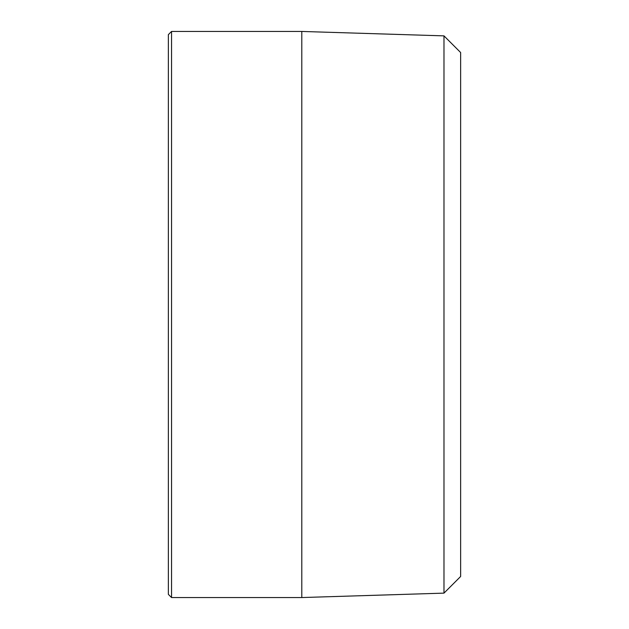 <?xml version="1.0" encoding="UTF-8"?>
<svg xmlns="http://www.w3.org/2000/svg" width="629" height="629" viewBox="0 0 629 629"><rect width="100%" height="100%" fill="white"/><g stroke="black" fill="none" stroke-linecap="round" stroke-linejoin="round"><path stroke-width="0.94" d="M168.368 594.374L168.368 34.626L171.544 31.45L171.544 597.55L168.368 594.374M443.98 35.869L460.632 52.521L460.632 576.479L443.98 593.131L443.98 35.869L301.794 31.45L171.544 31.45M443.98 593.131L301.794 597.55L301.794 31.45M301.794 597.55L171.544 597.55"/></g></svg>

